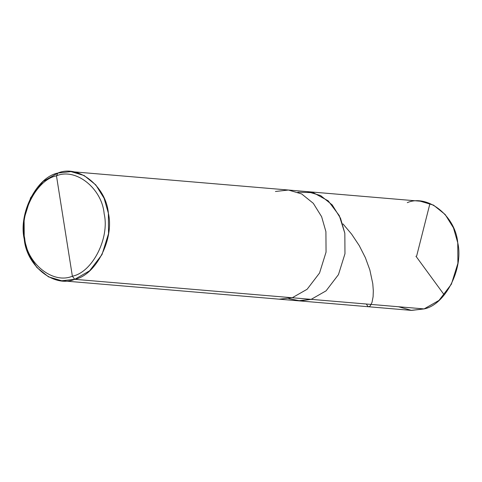 <?xml version="1.0" encoding="UTF-8"?>
<svg xmlns="http://www.w3.org/2000/svg" width="482" height="482" viewBox="0 0 482 482"><rect width="100%" height="100%" fill="white"/><g stroke="black" fill="none" stroke-linecap="round" stroke-linejoin="round"><path stroke-width="0.72" d="M275.427 191.475L288.471 190.035L301.666 193.951L313.306 203.32L321.621 216.689L325.91 231.643L326.055 252.116L319.542 273.017L307.155 289.242L292.261 297.749L311.173 299.352L298.135 300.786L311.173 299.352L326.073 290.845L338.46 274.62L344.973 253.719L344.829 233.246L339.292 215.617L328.212 200.861L313.282 192.673L297.81 192.198L313.282 192.673L328.212 200.861L339.292 215.617L344.829 233.246L344.973 253.719L338.46 274.62L326.073 290.845L311.173 299.352L292.261 297.749L307.155 289.242L319.542 273.017L326.055 252.116L325.91 231.643L321.621 216.689L313.306 203.32L301.666 193.951L288.471 190.035L420.31 201.205L433.505 205.121L445.151 214.49L453.466 227.859L457.755 242.814L457.9 263.286L451.387 284.187L439 300.413L424.106 308.914L311.173 299.352L300.286 300.901L288.796 298.629L300.286 300.901L311.173 299.352L326.073 290.845L338.46 274.62L344.973 253.719L344.829 233.246L340.533 218.292L332.225 204.922L320.578 195.553L307.383 191.637L320.578 195.553L332.225 204.922L340.533 218.292L344.829 233.246L344.973 253.719L338.46 274.62L326.073 290.845L311.173 299.352L424.106 308.914C445.296 304.877 463.798 268.528 457.755 242.814C455.472 215.948 427.709 193.854 407.272 202.645M398.451 306.745L411.562 310.396L424.106 308.914L411.062 310.354L279.223 299.183L292.261 297.749L74.728 279.319L89.622 270.812L102.009 254.586L108.522 233.686L108.378 213.219L104.088 198.259L95.779 184.889L84.133 175.52L70.938 171.604L57.894 173.044C78.331 164.254 106.1 186.347 108.378 213.219C114.427 238.927 95.918 275.276 74.728 279.319L72.366 276.204C53.068 284.507 26.847 263.642 24.69 238.265C18.979 213.984 36.457 179.653 56.472 175.84L72.366 276.204C92.381 272.39 109.86 238.06 104.154 213.779C101.997 188.402 75.776 167.537 56.472 175.84L57.894 173.044L43 181.545L30.613 197.777L24.1 218.677L24.245 239.144L28.534 254.098L36.849 267.474L48.495 276.843L61.69 280.759L74.728 279.319L292.261 297.749L279.223 299.183L61.69 280.759M56.472 175.84C75.776 167.537 101.997 188.402 104.154 213.779C109.86 238.06 92.381 272.39 72.366 276.204L56.472 175.84C36.457 179.653 18.979 213.984 24.69 238.265C26.847 263.642 53.068 284.507 72.366 276.204L74.728 279.319C54.291 288.109 26.528 266.016 24.245 239.144C18.202 213.436 36.704 177.087 57.894 173.044L56.472 175.84M366.338 304.022L368.031 306.606L369.176 306.666L370.248 305.871L372.014 302.371L373.104 296.707L373.315 290.767L372.779 283.705L369.845 269.926L365.374 257.677L359.235 245.591L351.661 234.204L342.967 223.901M415.936 256.213L444.103 294.713L444.543 294.683M416.665 255.978L429.781 204.205L428.757 203.03M288.471 190.035L70.938 171.604"/></g></svg>
